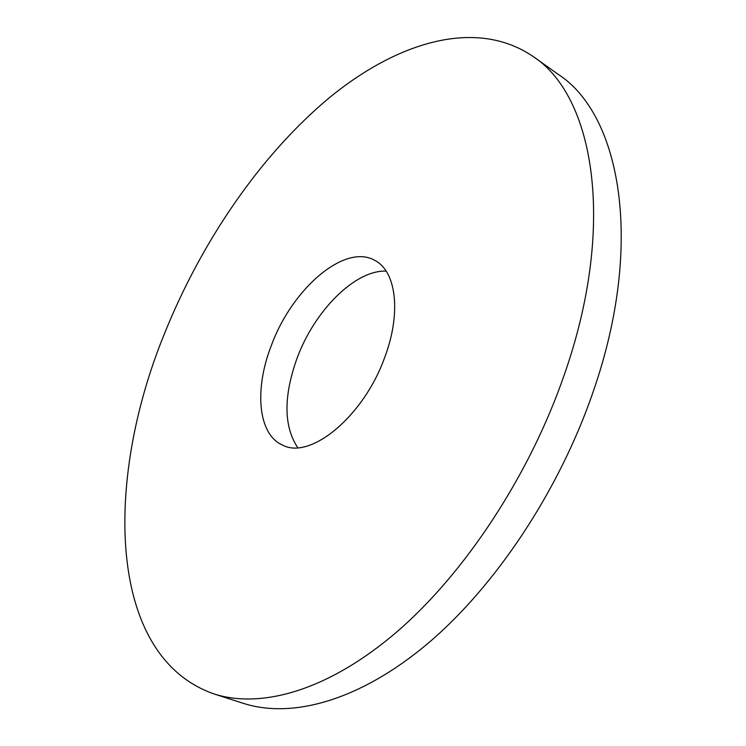 <?xml version="1.0" encoding="UTF-8"?>
<svg xmlns="http://www.w3.org/2000/svg" width="746" height="746" viewBox="0 0 746 746"><rect width="100%" height="100%" fill="white"/><g stroke="black" fill="none" stroke-linecap="round" stroke-linejoin="round"><path stroke-width="1.12" d="M564.181 375.089C529.408 475.687 464.711 573.515 396.564 632.123C328.221 690.628 261.221 709.12 213.906 693.901C106.492 656.293 104.524 480.666 164.12 334.544C200.982 242.45 259.804 155.942 328.473 98.444C396.797 42.074 475.939 17.559 533.045 56.454C594.012 95.712 616.933 224.77 564.181 375.089M213.906 693.901L243.476 703.385C291.639 718.864 359.162 701.091 427.421 643.845C495.475 586.477 559.481 490.402 593.359 391.193C644.768 242.991 620.355 114.539 558.353 74.441L533.045 56.454M384.88 356.914C364.029 416.193 310.345 460.17 282.631 445.129C257.827 434.508 254.162 389.244 271.376 345.417C292.04 288.767 344.988 242.748 375.042 260.531C396.135 271.283 401.516 312.686 384.88 356.914M386.13 271.106C354.965 269.884 314.486 310.858 297.122 358.043C283.396 396.359 283.601 426.236 297.738 447.665"/></g></svg>

